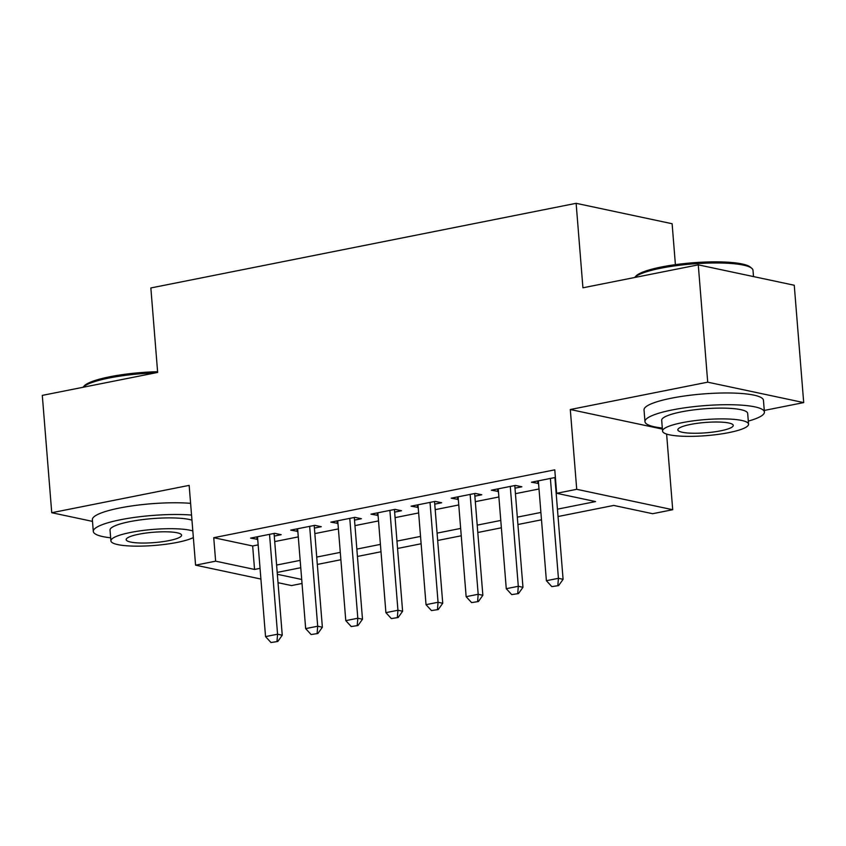 <?xml version="1.0" encoding="UTF-8"?>
<svg xmlns="http://www.w3.org/2000/svg" width="846" height="846" viewBox="0 0 846 846"><rect width="100%" height="100%" fill="white"/><g stroke="black" fill="none" stroke-linecap="round" stroke-linejoin="round"><path stroke-width="1.27" d="M302.033 583.486L291.563 585.569L278.017 582.693M675.404 264.65L672.115 223.725L576.126 203.315L150.852 287.957L157.652 372.43L42.3 395.389L51.743 512.718L92.5 521.39M576.126 203.315L582.926 287.799L698.278 264.84L794.257 285.25L803.7 402.59L707.711 382.17L570.299 409.517L576.718 489.305L672.707 509.715L652.647 513.712L613.731 505.432L558.043 516.525M764.266 410.437L803.7 402.59M666.616 434.083L672.707 509.715M698.278 264.84L707.711 382.17M274.273 536.068L281.168 534.693L274.686 533.318L250.606 538.109L257.713 539.367M314.395 528.084L321.29 526.709L314.797 525.334L290.728 530.125L297.834 531.383M354.516 520.1L361.411 518.725L354.918 517.35L330.849 522.141L337.956 523.399M394.627 512.116L401.533 510.741L395.04 509.366L370.971 514.157L378.077 515.415M434.749 504.131L441.654 502.757L435.161 501.382L411.093 506.172L418.199 507.42M474.87 496.147L481.765 494.773L475.283 493.398L451.214 498.188L458.321 499.436M514.992 488.163L521.887 486.788L515.404 485.414L491.336 490.204L498.442 491.452M557.451 509.165L595.573 501.572L556.657 493.303L554.775 469.837L213.742 537.696L252.658 545.977L258.157 544.877M274.717 541.588L298.278 536.893M314.839 533.604L338.4 528.909M354.95 525.62L378.522 520.925M395.071 517.636L418.643 512.94M435.193 509.652L458.765 504.956M475.315 501.667L498.886 496.972M515.436 493.683L539.008 488.988M555.388 477.451L531.457 482.22L538.564 483.468M260.906 579.055L195.574 565.16L189.155 485.371L51.743 512.718M195.574 565.16L215.635 561.173L254.551 569.443L260.05 568.353M213.742 537.696L215.635 561.173M556.657 493.303L576.718 489.305M277.34 574.297L301.705 579.468M541.482 519.814L517.921 524.509M501.361 527.798L477.8 532.494M461.239 535.782L437.678 540.478M421.128 543.767L397.557 548.462M381.007 551.751L357.435 556.446M340.885 559.735L317.313 564.43M300.764 567.719L277.192 572.414M276.6 565.054L300.171 560.369M316.721 557.07L340.293 552.375M356.843 549.086L380.414 544.39M396.964 541.102L420.536 536.406M437.086 533.117L460.647 528.422M477.207 525.133L500.769 520.438M517.329 517.149L540.89 512.454M252.658 545.977L254.551 569.443M537.728 480.972L537.94 483.595M497.607 488.956L497.818 491.579M457.485 496.94L457.697 499.563M417.364 504.925L417.575 507.547M377.242 512.909L377.453 515.531M337.12 520.893L337.332 523.515M296.999 528.877L297.21 531.5M256.877 536.861L257.089 539.484M570.299 409.517L662.397 429.102M551.835 586.627L558.624 585.591L551.835 586.627L546.389 580.705L538.352 480.845M550.386 478.445L558.423 578.315L563.087 579.309L558.624 585.591M554.902 477.546L563.087 579.309M546.389 580.705L558.423 578.315L557.852 585.432M661.519 266.966A58.469 10.903 -4.6 0 1 750.222 267.029L751.734 268.267A59.907 11.178 175.4 0 0 660.853 268.203A59.907 11.178 175.4 0 0 634.669 277.499L635.78 276.23A58.469 10.903 -4.6 0 1 661.519 266.966M753.5 276.589L752.993 270.297A59.907 11.178 175.4 0 0 751.734 268.267M748.298 421.107A59.907 11.178 175.4 0 0 764.403 412.034A59.907 11.178 175.4 0 0 732.837 404.769A59.907 11.178 175.4 0 0 672.253 409.94A59.907 11.178 175.4 0 0 644.969 421.646A59.907 11.178 175.4 0 0 662.312 428.034M764.403 412.034L763.452 400.306A59.907 11.178 175.4 0 0 731.896 393.03A59.907 11.178 175.4 0 0 671.312 398.212A59.907 11.178 175.4 0 0 644.028 409.908L644.969 421.646M662.555 431.09L661.688 420.303A43.135 8.048 -4.6 0 1 681.337 411.875A43.135 8.048 -4.6 0 1 724.959 408.153A43.135 8.048 -4.6 0 1 747.674 413.377L748.551 424.174A43.135 8.048 175.4 0 0 725.826 418.939A43.135 8.048 175.4 0 0 682.204 422.672A43.135 8.048 175.4 0 0 662.555 431.09A43.135 8.048 175.4 0 0 685.281 436.325A43.135 8.048 175.4 0 0 728.903 432.602A43.135 8.048 175.4 0 0 748.551 424.174M690.505 424.438A27.802 5.182 175.4 0 0 677.847 429.863A27.802 5.182 175.4 0 0 692.493 433.237A27.802 5.182 175.4 0 0 720.602 430.836A27.802 5.182 175.4 0 0 733.26 425.401A27.802 5.182 175.4 0 0 718.614 422.038A27.802 5.182 175.4 0 0 690.505 424.438M155.209 372.917A59.907 11.178 175.4 0 0 109.187 377.993A59.907 11.178 175.4 0 0 83.014 387.288L84.114 386.019A58.469 10.903 -4.6 0 1 109.853 376.756A58.469 10.903 -4.6 0 1 157.589 371.711M191.545 515.066A59.907 11.178 175.4 0 0 120.597 519.73A59.907 11.178 175.4 0 0 93.303 531.436A59.907 11.178 175.4 0 0 110.646 537.813M190.604 503.338A59.907 11.178 175.4 0 0 119.656 508.002A59.907 11.178 175.4 0 0 92.362 519.698L93.303 531.436M192.825 530.971A43.135 8.048 175.4 0 0 130.548 532.462A43.135 8.048 175.4 0 0 110.9 540.88L110.033 530.082A43.135 8.048 -4.6 0 1 129.671 521.665A43.135 8.048 -4.6 0 1 191.957 520.174M110.9 540.88A43.135 8.048 175.4 0 0 133.615 546.114A43.135 8.048 175.4 0 0 177.237 542.392A43.135 8.048 175.4 0 0 193.353 537.559M138.85 534.217A27.802 5.182 175.4 0 0 126.181 539.653A27.802 5.182 175.4 0 0 140.827 543.026A27.802 5.182 175.4 0 0 168.936 540.626A27.802 5.182 175.4 0 0 181.594 535.19A27.802 5.182 175.4 0 0 166.958 531.817A27.802 5.182 175.4 0 0 138.85 534.217M511.714 594.611L518.503 593.575L511.714 594.611L506.268 588.7L498.231 488.829M510.265 486.429L518.302 586.299L522.965 587.293L518.503 593.575M514.78 485.53L522.965 587.293M506.268 588.7L518.302 586.299L517.731 593.416M471.592 602.595L478.381 601.559L471.592 602.595L466.146 596.684L458.109 496.814M470.143 494.413L478.18 594.283L482.855 595.277L478.381 601.559M474.659 493.514L482.855 595.277M466.146 596.684L478.18 594.283L477.609 601.4M431.471 610.579L438.26 609.543L431.471 610.579L426.024 604.668L417.987 504.798M430.022 502.397L438.059 602.267L442.733 603.261L438.26 609.543M434.537 501.498L442.733 603.261M426.024 604.668L438.059 602.267L437.488 609.384M391.349 618.563L398.149 617.527L391.349 618.563L385.903 612.652L377.866 512.782M389.9 510.392L397.937 610.252L402.611 611.246L398.149 617.527M394.416 509.482L402.611 611.246M385.903 612.652L397.937 610.252L397.366 617.369M351.227 626.548L358.027 625.522L351.227 626.548L345.781 620.636L337.744 520.766M349.779 518.376L357.816 618.236L362.49 619.23L358.027 625.522M354.305 517.477L362.49 619.23M345.781 620.636L357.816 618.236L357.245 625.353M311.106 634.532L317.906 633.506L311.106 634.532L305.66 628.62L297.623 528.75M309.657 526.36L317.694 626.22L322.368 627.214L317.906 633.506M314.183 525.461L322.368 627.214M305.66 628.62L317.694 626.22L317.123 633.337M270.984 642.516L277.784 641.49L270.984 642.516L265.538 636.604L257.501 536.734M269.536 534.344L277.573 634.204L282.247 635.198L277.784 641.49M274.062 533.445L282.247 635.198M265.538 636.604L277.573 634.204L277.002 641.321"/></g></svg>

